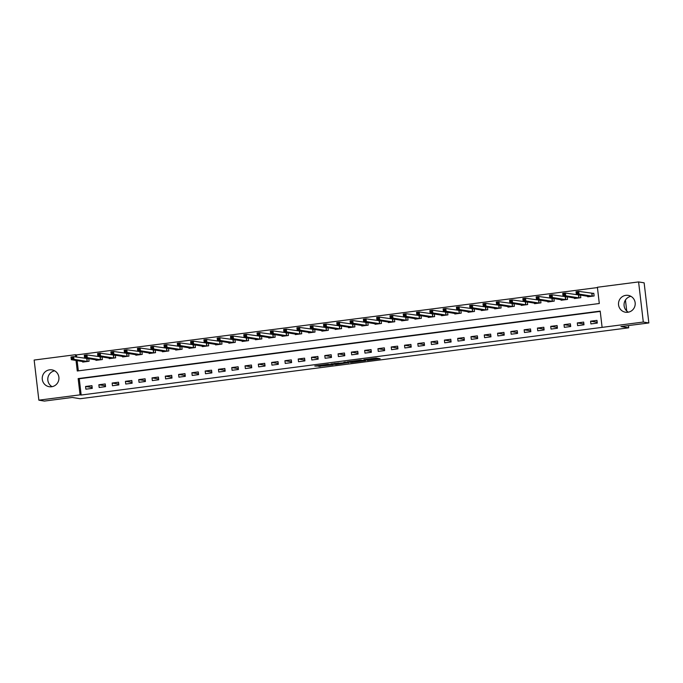 <?xml version="1.0" encoding="UTF-8"?>
<svg xmlns="http://www.w3.org/2000/svg" width="683" height="683" viewBox="0 0 683 683"><rect width="100%" height="100%" fill="white"/><g stroke="black" fill="none" stroke-linecap="round" stroke-linejoin="round"><path stroke-width="1.02" d="M367.334 360.411L380.149 358.746L376.205 358.097L363.86 359.634L369.964 359.232L365.303 360.086L371.987 359.565L367.334 360.411M49.603 369.836A8.529 8.35 99.2 0 1 58.943 378.425A8.529 8.35 99.2 0 1 49.227 386.715A8.529 8.35 99.2 0 1 49.603 369.836M625.867 295.346A8.529 8.35 99.2 0 1 635.207 303.944A8.529 8.35 99.2 0 1 625.491 312.225A8.529 8.35 99.2 0 1 625.867 295.346M318.44 366.327L333.133 364.824L327.934 364.278L314.769 366.028L328.403 364.474L331.042 364.918L318.44 366.327M76.026 360.453L77.264 370.989L599.298 303.517L597.394 287.253L638.588 281.925L644.137 282.83L648.85 322.948L620.941 326.551L628.71 327.814L80.082 398.727L72.321 397.463L44.412 401.075L38.863 400.17L34.15 360.052L75.352 354.725L75.608 356.953M648.85 322.948L643.301 322.043L602.107 327.37L600.195 311.106L78.152 378.587L80.065 394.851L38.863 400.17M600.229 311.422L79.262 378.766L81.175 395.03L602.107 327.37M81.175 395.03L80.065 394.851M351.164 362.485L365.593 360.633L360.385 360.086L347.229 361.836L351.164 362.485L351.036 361.401L355.305 360.906M348.475 362.579L336.198 364.483L331.016 363.945M348.518 362.886L345.359 362.067L343.882 362.255L345.547 362.528L345.521 362.092L344.727 362.699L330.999 363.928M596.976 320.378L590.59 321.198L590.915 323.913L597.292 323.085L596.976 320.378M583.683 322.094L577.306 322.922L577.622 325.629L583.999 324.809L583.683 322.094M570.39 323.81L564.013 324.638L564.329 327.345L570.715 326.525L570.39 323.81M557.106 325.526L550.72 326.354L551.044 329.069L557.422 328.241L557.106 325.526M543.813 327.251L537.436 328.071L537.752 330.785L544.129 329.957L543.813 327.251M530.52 328.967L524.143 329.787L524.459 332.501L530.845 331.673L530.52 328.967M517.236 330.683L510.85 331.511L511.174 334.218L517.552 333.398L517.236 330.683M503.943 332.399L497.565 333.227L497.881 335.934L504.259 335.114L503.943 332.399M490.65 334.115L484.273 334.943L484.589 337.658L490.966 336.83L490.65 334.115M477.357 335.84L470.98 336.659L471.304 339.374L477.682 338.546L477.357 335.84M464.073 337.556L457.695 338.375L458.011 341.09L464.389 340.262L464.073 337.556M450.78 339.272L444.402 340.1L444.718 342.806L451.096 341.987L450.78 339.272M437.487 340.988L431.11 341.816L431.425 344.522L437.812 343.703L437.487 340.988M424.203 342.712L417.817 343.532L418.141 346.247L424.519 345.419L424.203 342.712M410.91 344.428L404.532 345.248L404.848 347.963L411.226 347.135L410.91 344.428M397.617 346.144L391.239 346.973L391.555 349.679L397.941 348.851L397.617 346.144M384.333 347.86L377.947 348.689L378.271 351.395L384.649 350.575L384.333 347.86M371.04 349.576L364.662 350.405L364.978 353.111L371.356 352.291L371.04 349.576M357.747 351.301L351.369 352.121L351.685 354.836L358.071 354.007L357.747 351.301M344.463 353.017L338.076 353.837L338.401 356.552L344.778 355.723L344.463 353.017M331.17 354.733L324.792 355.561L325.108 358.268L331.486 357.448L331.17 354.733M317.877 356.449L311.499 357.277L311.815 359.984L318.193 359.164L317.877 356.449M304.584 358.165L298.206 358.993L298.531 361.708L304.908 360.88L304.584 358.165M291.299 359.89L284.922 360.709L285.238 363.424L291.615 362.596L291.299 359.89M278.007 361.606L271.629 362.425L271.945 365.14L278.322 364.312L278.007 361.606M264.714 363.322L258.336 364.15L258.652 366.856L265.038 366.037L264.714 363.322M251.429 365.038L245.043 365.866L245.368 368.572L251.745 367.753L251.429 365.038M238.136 366.762L231.759 367.582L232.075 370.297L238.452 369.469L238.136 366.762M224.844 368.478L218.466 369.298L218.782 372.013L225.168 371.185L224.844 368.478M211.559 370.195L205.173 371.023L205.498 373.729L211.875 372.901L211.559 370.195M198.266 371.911L191.889 372.739L192.205 375.445L198.582 374.625L198.266 371.911M184.973 373.627L178.596 374.455L178.912 377.161L185.298 376.342L184.973 373.627M171.689 375.351L165.303 376.171L165.627 378.886L172.005 378.058L171.689 375.351M158.396 377.067L152.019 377.887L152.335 380.602L158.712 379.774L158.396 377.067M145.103 378.783L138.726 379.611L139.042 382.318L145.419 381.498L145.103 378.783M131.81 380.499L125.433 381.327L125.757 384.034L132.135 383.214L131.81 380.499M118.526 382.215L112.149 383.043L112.464 385.758L118.842 384.93L118.526 382.215M105.233 383.94L98.856 384.76L99.172 387.474L105.549 386.646L105.233 383.94M91.94 385.656L85.563 386.476L85.887 389.19L92.265 388.362L91.94 385.656M597.429 287.569L76.462 354.912L76.718 357.132M77.128 360.633L78.332 370.852M587.662 296.251L587.73 296.806L594.108 295.978L593.792 293.272L592.059 293.494M580.157 295.03L578.766 295.21M580.507 295.09L580.815 297.694L574.437 298.522L574.369 297.967M566.864 296.746L565.481 296.926M567.223 296.806L567.53 299.419L561.144 300.238L561.085 299.683M553.58 298.462L552.188 298.65M553.93 298.522L554.237 301.135L547.86 301.954L547.792 301.408M540.287 300.187L538.896 300.366M540.637 300.238L540.945 302.851L534.567 303.679L534.499 303.124M526.994 301.903L525.611 302.082M527.353 301.963L527.66 304.567L521.274 305.395L521.214 304.84M513.71 303.619L512.318 303.798M514.06 303.679L514.367 306.283L507.99 307.111L507.921 306.556M500.417 305.335L499.025 305.514M500.767 305.395L501.074 308.007L494.697 308.827L494.629 308.272M487.124 307.06L485.741 307.239M487.483 307.111L487.782 309.723L481.404 310.543L481.344 309.997M473.84 308.776L472.448 308.955M474.19 308.827L474.497 311.439L468.12 312.268L468.051 311.713M460.547 310.492L459.155 310.671M460.897 310.552L461.204 313.156L454.827 313.984L454.758 313.429M447.254 312.208L445.862 312.387M447.604 312.268L447.911 314.88L441.534 315.7L441.474 315.145M433.97 313.924L432.578 314.103M434.32 313.984L434.627 316.596L428.241 317.416L428.181 316.861M420.677 315.648L419.285 315.828M421.027 315.7L421.334 318.312L414.957 319.14L414.888 318.585M407.384 317.364L405.992 317.544M407.734 317.424L408.041 320.028L401.664 320.856L401.595 320.301M394.091 319.081L392.708 319.26M394.45 319.14L394.757 321.744L388.371 322.572L388.311 322.017M380.807 320.797L379.415 320.976M381.157 320.856L381.464 323.469L375.087 324.288L375.018 323.733M367.514 322.513L366.122 322.692M367.864 322.572L368.171 325.185L361.794 326.004L361.725 325.458M354.221 324.237L352.838 324.416M354.579 324.288L354.887 326.901L348.501 327.729L348.441 327.174M340.937 325.953L339.545 326.132M341.287 326.013L341.594 328.617L335.216 329.445L335.148 328.89M327.644 327.669L326.252 327.849M327.994 327.729L328.301 330.333L321.924 331.161L321.855 330.606M314.351 329.385L312.968 329.565M314.709 329.445L315.008 332.058L308.631 332.877L308.571 332.322M301.066 331.11L299.675 331.289M301.416 331.161L301.724 333.774L295.346 334.593L295.278 334.047M287.774 332.826L286.382 333.005M288.124 332.877L288.431 335.49L282.053 336.318L281.985 335.763M274.481 334.542L273.098 334.721M274.831 334.602L275.138 337.206L268.761 338.034L268.701 337.479M261.196 336.258L259.805 336.437M261.546 336.318L261.854 338.922L255.468 339.75L255.408 339.195M247.903 337.974L246.512 338.153M248.253 338.034L248.561 340.646L242.183 341.466L242.115 340.911M234.611 339.699L233.219 339.878M234.961 339.75L235.268 342.362L228.89 343.19L228.822 342.635M221.318 341.415L219.935 341.594M221.676 341.466L221.984 344.078L215.597 344.906L215.538 344.352M208.033 343.131L206.642 343.31M208.383 343.19L208.691 345.794L202.313 346.623L202.245 346.068M194.74 344.847L193.349 345.026M195.09 344.906L195.398 347.519L189.02 348.339L188.952 347.784M181.447 346.563L180.064 346.742M181.806 346.623L182.113 349.235L175.727 350.055L175.668 349.508M168.163 348.287L166.772 348.467M168.513 348.339L168.821 350.951L162.443 351.779L162.375 351.224M154.87 350.003L153.479 350.183M155.22 350.063L155.528 352.667L149.15 353.495L149.082 352.94M141.577 351.719L140.194 351.899M141.936 351.779L142.235 354.383L135.857 355.211L135.797 354.656M128.293 353.435L126.901 353.615M128.643 353.495L128.95 356.108L122.573 356.927L122.505 356.372M115 355.151L113.609 355.339M115.35 355.211L115.658 357.824L109.28 358.643L109.212 358.097M101.707 356.876L100.324 357.055M102.066 356.927L102.365 359.54L95.987 360.368L95.927 359.813M88.423 358.592L87.031 358.771M88.773 358.652L89.08 361.256L82.703 362.084L82.634 361.529M628.71 327.814L628.445 325.586M626.729 311.004L625.44 300.05M638.588 281.925L643.301 322.043M76.462 354.912L75.352 354.725M79.262 378.766L78.152 378.587M590.59 321.198L597.198 322.256M577.306 322.922L583.905 323.973M564.013 324.638L570.612 325.697M550.72 326.354L557.319 327.413M537.436 328.071L544.035 329.129M524.143 329.787L530.742 330.845M510.85 331.511L517.449 332.561M497.565 333.227L504.165 334.286M484.273 334.943L490.872 336.002M470.98 336.659L477.579 337.718M457.695 338.375L464.295 339.434M444.402 340.1L451.002 341.159M431.11 341.816L437.709 342.875M417.817 343.532L424.425 344.591M404.532 345.248L411.132 346.307M391.239 346.973L397.839 348.023M377.947 348.689L384.546 349.747M364.662 350.405L371.262 351.463M351.369 352.121L357.969 353.179M338.076 353.837L344.676 354.895M324.792 355.561L331.392 356.611M311.499 357.277L318.099 358.336M298.206 358.993L304.806 360.052M284.922 360.709L291.521 361.768M271.629 362.425L278.229 363.484M258.336 364.15L264.936 365.2M245.043 365.866L251.651 366.925M231.759 367.582L238.358 368.641M218.466 369.298L225.066 370.357M205.173 371.023L211.781 372.073M191.889 372.739L198.488 373.797M178.596 374.455L185.195 375.513M165.303 376.171L171.903 377.229M152.019 377.887L158.618 378.945M138.726 379.611L145.325 380.662M125.433 381.327L132.032 382.386M112.149 383.043L118.748 384.102M98.856 384.76L105.455 385.818M85.563 386.476L92.162 387.534M628.343 312.182A8.529 8.35 99.2 0 1 630.921 296.328M52.079 386.672A8.529 8.35 99.2 0 1 54.657 370.818M371.962 358.754L376.572 358.157M363.288 360.889L360.428 360.214L355.314 360.991L357.738 361.401L363.288 360.889M338.742 363.049L336.07 363.399L336.198 364.483M334.448 363.433L336.07 363.399M341.62 363.518L347.263 362.818L341.62 363.518M576.759 293.451L577.818 293.306L577.69 292.222L576.631 292.367L576.341 294.407L576.025 291.701L578.68 291.359L579.005 294.066L576.341 294.407L589.455 296.584M593.809 293.442L578.68 291.359L577.69 292.222M592.374 296.2L579.005 294.066L577.818 293.306M576.025 291.701L576.631 292.367M563.466 295.167L564.525 295.03L564.406 293.946L563.338 294.083L563.048 296.132L562.732 293.417L565.396 293.075L565.712 295.782L563.048 296.132L576.17 298.3M580.516 295.158L565.396 293.075L564.406 293.946M579.09 297.925L565.712 295.782L564.525 295.03M562.732 293.417L563.338 294.083M550.174 296.883L551.241 296.746L551.113 295.662L550.046 295.799L549.764 297.848L549.448 295.133L552.103 294.791L552.419 297.506L549.764 297.848L562.877 300.016M567.231 296.874L552.103 294.791L551.113 295.662M565.797 299.641L552.419 297.506L551.241 296.746M549.448 295.133L550.046 295.799M536.889 298.599L537.948 298.462L537.82 297.378L536.761 297.515L536.471 299.564L536.155 296.857L538.81 296.507L539.126 299.222L536.471 299.564L549.61 301.724M553.939 298.591L538.81 296.507L537.82 297.378M552.504 301.357L539.126 299.222L537.948 298.462M536.155 296.857L536.761 297.515M523.596 300.315L524.655 300.179L524.527 299.094L523.468 299.231L523.178 301.28L522.862 298.573L525.517 298.223L525.842 300.938L523.178 301.28L536.3 303.448M540.646 300.315L525.517 298.223L524.527 299.094M539.22 303.073L525.842 300.938L524.655 300.179M522.862 298.573L523.468 299.231M510.303 302.04L511.371 301.903L511.243 300.819L510.175 300.955L509.894 302.996L509.569 300.289L512.233 299.948L512.549 302.654L509.894 302.996L523.007 305.173M527.361 302.031L512.233 299.948L511.243 300.819M525.927 304.789L512.549 302.654L511.371 301.903M509.569 300.289L510.175 300.955M497.011 303.756L498.078 303.619L497.95 302.535L496.891 302.671L496.601 304.72L496.285 302.006L498.94 301.664L499.256 304.37L496.601 304.72L509.74 306.855M514.068 303.747L498.94 301.664L497.95 302.535M512.634 306.513L499.256 304.37L498.078 303.619M496.285 302.006L496.891 302.671M483.726 305.472L484.785 305.335L484.657 304.251L483.598 304.387L483.308 306.436L482.992 303.722L485.647 303.38L485.972 306.095L483.308 306.436L496.43 308.605M500.776 305.463L485.647 303.38L484.657 304.251M499.35 308.229L485.972 306.095L484.785 305.335M482.992 303.722L483.598 304.387M470.433 307.188L471.501 307.051L471.372 305.967L470.305 306.104L470.024 308.153L469.699 305.446L472.363 305.096L472.679 307.811L470.024 308.153L483.137 310.321M487.491 307.188L472.363 305.096L471.372 305.967M486.057 309.945L472.679 307.811L471.501 307.051M469.699 305.446L470.305 306.104M457.14 308.904L458.208 308.767L458.08 307.683L457.012 307.82L456.731 309.869L456.415 307.162L459.07 306.821L459.386 309.527L456.731 309.869L469.87 312.003M474.198 308.904L459.07 306.821L458.08 307.683M472.764 311.661L459.386 309.527L458.208 308.767M456.415 307.162L457.012 307.82M443.856 310.628L444.915 310.492L444.787 309.408L443.728 309.544L443.438 311.593L443.122 308.878L445.777 308.537L446.101 311.243L443.438 311.593L456.551 313.762M460.905 310.62L445.777 308.537L444.787 309.408M459.471 313.386L446.101 311.243L444.915 310.492M443.122 308.878L443.728 309.544M430.563 312.344L431.63 312.208L431.502 311.124L430.435 311.26L430.153 313.309L429.829 310.594L432.493 310.253L432.809 312.959L430.153 313.309L443.293 315.469M447.613 312.336L432.493 310.253L431.502 311.124M446.187 315.102L432.809 312.959L431.63 312.208M429.829 310.594L430.435 311.26M417.27 314.06L418.337 313.924L418.209 312.84L417.142 312.976L416.861 315.025L416.545 312.31L419.2 311.969L419.516 314.684L416.861 315.025L429.974 317.194M434.328 314.052L419.2 311.969L418.209 312.84M432.894 316.818L419.516 314.684L418.337 313.924M416.545 312.31L417.142 312.976M403.986 315.777L405.045 315.64L404.917 314.556L403.858 314.692L403.568 316.741L403.252 314.035L405.907 313.685L406.231 316.4L403.568 316.741L416.681 318.91M421.035 315.777L405.907 313.685L404.917 314.556M419.601 318.534L406.231 316.4L405.045 315.64M403.252 314.035L403.858 314.692M390.693 317.501L391.752 317.356L391.632 316.272L390.565 316.417L390.283 318.457L389.959 315.751L392.623 315.409L392.938 318.116L390.283 318.457L403.397 320.634M407.742 317.493L392.623 315.409L391.632 316.272M406.317 320.25L392.938 318.116L391.752 317.356M389.959 315.751L390.565 316.417M377.4 319.217L378.467 319.081L378.339 317.996L377.272 318.133L376.99 320.182L376.674 317.467L379.33 317.125L379.646 319.832L376.99 320.182L390.13 322.333M394.458 319.209L379.33 317.125L378.339 317.996M393.024 321.975L379.646 319.832L378.467 319.081M376.674 317.467L377.272 318.133M364.116 320.933L365.174 320.797L365.046 319.712L363.988 319.849L363.697 321.898L363.382 319.183L366.037 318.841L366.353 321.556L363.697 321.898L376.811 324.066M381.165 320.925L366.037 318.841L365.046 319.712M379.731 323.691L366.353 321.556L365.174 320.797M363.382 319.183L363.988 319.849M350.823 322.649L351.882 322.513L351.754 321.428L350.695 321.565L350.405 323.614L350.089 320.899L352.744 320.558L353.068 323.272L350.405 323.614L363.527 325.782M367.872 322.641L352.744 320.558L351.754 321.428M366.447 325.407L353.068 323.272L351.882 322.513M350.089 320.899L350.695 321.565M337.53 324.365L338.597 324.229L338.469 323.144L337.402 323.281L337.12 325.33L336.796 322.624L339.46 322.274L339.775 324.988L337.12 325.33L350.259 327.464M354.588 324.365L339.46 322.274L338.469 323.144M353.154 327.123L339.775 324.988L338.597 324.229M336.796 322.624L337.402 323.281M324.246 326.09L325.304 325.953L325.176 324.869L324.118 325.006L323.827 327.046L323.511 324.34L326.167 323.998L326.483 326.705L323.827 327.046L336.941 329.223M341.295 326.081L326.167 323.998L325.176 324.869M339.861 328.839L326.483 326.705L325.304 325.953M323.511 324.34L324.118 325.006M310.953 327.806L312.011 327.669L311.883 326.585L310.825 326.722L310.534 328.771L310.219 326.056L312.874 325.714L313.198 328.421L310.534 328.771L323.657 330.939M328.002 327.797L312.874 325.714L311.883 326.585M326.576 330.563L313.198 328.421L312.011 327.669M310.219 326.056L310.825 326.722M297.66 329.522L298.727 329.385L298.599 328.301L297.532 328.438L297.25 330.487L296.926 327.772L299.589 327.43L299.905 330.145L297.25 330.487L310.389 332.621M314.718 329.513L299.589 327.43L298.599 328.301M313.284 332.279L299.905 330.145L298.727 329.385M296.926 327.772L297.532 328.438M284.367 331.238L285.434 331.101L285.306 330.017L284.248 330.154L283.957 332.203L283.641 329.496L286.297 329.146L286.612 331.861L283.957 332.203L297.071 334.371M301.425 331.229L286.297 329.146L285.306 330.017M299.991 333.996L286.612 331.861L285.434 331.101M283.641 329.496L284.248 330.154M271.083 332.954L272.141 332.817L272.013 331.733L270.955 331.87L270.664 333.919L270.348 331.212L273.004 330.871L273.328 333.577L270.664 333.919L283.778 336.087M288.132 332.954L273.004 330.871L272.013 331.733M286.706 335.712L273.328 333.577L272.141 332.817M270.348 331.212L270.955 331.87M257.79 334.679L258.857 334.542L258.729 333.458L257.662 333.594L257.38 335.635L257.056 332.928L259.719 332.587L260.035 335.293L257.38 335.635L270.494 337.812M274.839 334.67L259.719 332.587L258.729 333.458M273.413 337.428L260.035 335.293L258.857 334.542M257.056 332.928L257.662 333.594M244.497 336.395L245.564 336.258L245.436 335.174L244.369 335.31L244.087 337.359L243.771 334.644L246.426 334.303L246.742 337.009L244.087 337.359L257.201 339.528M261.555 336.386L246.426 334.303L245.436 335.174M260.121 339.152L246.742 337.009L245.564 336.258M243.771 334.644L244.369 335.31M231.213 338.111L232.271 337.974L232.143 336.89L231.085 337.026L230.794 339.075L230.478 336.36L233.134 336.019L233.458 338.734L230.794 339.075L243.933 341.21M248.262 338.102L233.134 336.019L232.143 336.89M246.828 340.868L233.458 338.734L232.271 337.974M230.478 336.36L231.085 337.026M217.92 339.827L218.987 339.69L218.859 338.606L217.792 338.742L217.51 340.791L217.185 338.085L219.849 337.735L220.165 340.45L217.51 340.791L230.641 342.926M234.969 339.827L219.849 337.735L218.859 338.606M233.543 342.584L220.165 340.45L218.987 339.69M217.185 338.085L217.792 338.742M204.627 341.551L205.694 341.406L205.566 340.322L204.499 340.467L204.217 342.507L203.901 339.801L206.556 339.46L206.872 342.166L204.217 342.507L217.331 344.684M221.685 341.543L206.556 339.46L205.566 340.322M220.25 344.3L206.872 342.166L205.694 341.406M203.901 339.801L204.499 340.467M191.342 343.267L192.401 343.131L192.273 342.046L191.214 342.183L190.924 344.232L190.608 341.517L193.263 341.176L193.588 343.882L190.924 344.232L204.038 346.401M208.392 343.259L193.263 341.176L192.273 342.046M206.958 346.025L193.588 343.882L192.401 343.131M190.608 341.517L191.214 342.183M178.05 344.983L179.108 344.847L178.989 343.762L177.922 343.899L177.631 345.948L177.315 343.233L179.979 342.892L180.295 345.607L177.631 345.948L190.77 348.082M195.099 344.975L179.979 342.892L178.989 343.762M193.673 347.741L180.295 345.607L179.108 344.847M177.315 343.233L177.922 343.899M164.757 346.699L165.824 346.563L165.696 345.478L164.629 345.615L164.347 347.664L164.022 344.949L166.686 344.608L167.002 347.323L164.347 347.664L177.46 349.833M181.815 346.691L166.686 344.608L165.696 345.478M180.38 349.457L167.002 347.323L165.824 346.563M164.022 344.949L164.629 345.615M151.472 348.415L152.531 348.279L152.403 347.195L151.344 347.331L151.054 349.38L150.738 346.674L153.393 346.324L153.709 349.039L151.054 349.38L164.193 351.54M168.522 348.415L153.393 346.324L152.403 347.195M167.087 351.173L153.709 349.039L152.531 348.279M150.738 346.674L151.344 347.331M138.179 350.14L139.238 349.995L139.11 348.911L138.051 349.056L137.761 351.096L137.445 348.39L140.1 348.048L140.425 350.755L137.761 351.096L150.883 353.273M155.229 350.131L140.1 348.048L139.11 348.911M153.803 352.889L140.425 350.755L139.238 349.995M137.445 348.39L138.051 349.056M124.887 351.856L125.954 351.719L125.826 350.635L124.758 350.772L124.477 352.821L124.152 350.106L126.816 349.764L127.132 352.471L124.477 352.821L137.59 354.989M141.944 351.847L126.816 349.764L125.826 350.635M140.51 354.614L127.132 352.471L125.954 351.719M124.152 350.106L124.758 350.772M111.594 353.572L112.661 353.435L112.533 352.351L111.474 352.488L111.184 354.537L110.868 351.822L113.523 351.48L113.839 354.195L111.184 354.537L124.323 356.671M128.652 353.563L113.523 351.48L112.533 352.351M127.217 356.33L113.839 354.195L112.661 353.435M110.868 351.822L111.474 352.488M98.309 355.288L99.368 355.151L99.24 354.067L98.181 354.204L97.891 356.253L97.575 353.546L100.23 353.196L100.555 355.911L97.891 356.253L111.005 358.421M115.359 355.28L100.23 353.196L99.24 354.067M113.933 358.046L100.555 355.911L99.368 355.151M97.575 353.546L98.181 354.204M85.016 357.004L86.084 356.868L85.956 355.783L84.888 355.92L84.607 357.969L84.282 355.262L86.946 354.912L87.262 357.627L84.607 357.969L97.72 360.137M102.066 357.004L86.946 354.912L85.956 355.783M100.64 359.762L87.262 357.627L86.084 356.868M84.282 355.262L84.888 355.92M71.724 358.729L72.791 358.592L72.663 357.508L71.595 357.644L71.314 359.685L70.998 356.978L73.653 356.637L73.969 359.343L71.314 359.685L84.453 361.828M88.781 358.72L73.653 356.637L72.663 357.508M87.347 361.478L73.969 359.343L72.791 358.592M70.998 356.978L71.595 357.644M371.876 358.601L371.987 359.565M371.561 358.635L371.663 359.506M352.3 361.298L352.428 362.383M334.815 363.493L334.935 364.577M347.152 362.357L347.203 362.793M346.238 362.212L346.29 362.647M330.931 364.457L330.982 364.893M322.589 364.97L322.649 365.473M317.322 365.653L317.382 366.156M316.067 365.815L316.118 366.259M319.917 366.139L319.968 366.575M591.973 293.494L592.298 296.209M591.82 293.494L592.135 296.2M578.689 295.21L579.005 297.925M578.527 295.21L578.842 297.916M565.396 296.934L565.712 299.641M565.234 296.926L565.558 299.641M552.103 298.65L552.427 301.357M551.949 298.642L552.265 301.357M538.819 300.366L539.135 303.081M538.656 300.366L538.972 303.073M525.526 302.082L525.842 304.797M525.364 302.082L525.688 304.789M512.233 303.798L512.557 306.513M512.079 303.798L512.395 306.513M498.949 305.523L499.264 308.229M498.786 305.514L499.102 308.229M485.656 307.239L485.972 309.945M485.493 307.23L485.818 309.945M472.363 308.955L472.687 311.67M472.209 308.955L472.525 311.661M459.078 310.671L459.394 313.386M458.916 310.671L459.232 313.377M445.786 312.387L446.101 315.102M445.623 312.387L445.939 315.102M432.493 314.112L432.809 316.818M432.33 314.103L432.655 316.818M419.2 315.828L419.524 318.534M419.046 315.828L419.362 318.534M405.915 317.544L406.231 320.259M405.753 317.544L406.069 320.25M392.623 319.26L392.938 321.975M392.46 319.26L392.785 321.966M379.33 320.984L379.654 323.691M379.176 320.976L379.492 323.691M366.045 322.7L366.361 325.407M365.883 322.692L366.199 325.407M352.752 324.416L353.068 327.123M352.59 324.416L352.915 327.123M339.46 326.132L339.784 328.847M339.306 326.132L339.622 328.839M326.175 327.849L326.491 330.563M326.013 327.849L326.329 330.555M312.882 329.573L313.198 332.279M312.72 329.565L313.045 332.279M299.589 331.289L299.914 333.996M299.436 331.281L299.752 333.996M286.305 333.005L286.621 335.72M286.143 333.005L286.459 335.712M273.012 334.721L273.328 337.436M272.85 334.721L273.166 337.428M259.719 336.437L260.035 339.152M259.557 336.437L259.881 339.152M246.426 338.162L246.751 340.868M246.273 338.153L246.589 340.868M233.142 339.878L233.458 342.584M232.98 339.869L233.296 342.584M219.849 341.594L220.165 344.309M219.687 341.594L220.011 344.3M206.556 343.31L206.881 346.025M206.403 343.31L206.718 346.016M193.272 345.035L193.588 347.741M193.11 345.026L193.426 347.741M179.979 346.751L180.295 349.457M179.817 346.742L180.141 349.457M166.686 348.467L167.011 351.173M166.532 348.467L166.848 351.173M153.402 350.183L153.718 352.898M153.24 350.183L153.555 352.889M140.109 351.899L140.425 354.614M139.947 351.899L140.271 354.605M126.816 353.623L127.14 356.33M126.662 353.615L126.978 356.33M113.532 355.339L113.848 358.046M113.369 355.331L113.685 358.046M100.239 357.055L100.555 359.77M100.077 357.055L100.392 359.762M86.946 358.771L87.27 361.486M86.792 358.771L87.108 361.478M371.936 358.592L372.056 359.591M369.981 358.84L370.032 359.267M347.203 362.374L347.263 362.818M330.99 364.466L331.042 364.918"/></g></svg>
